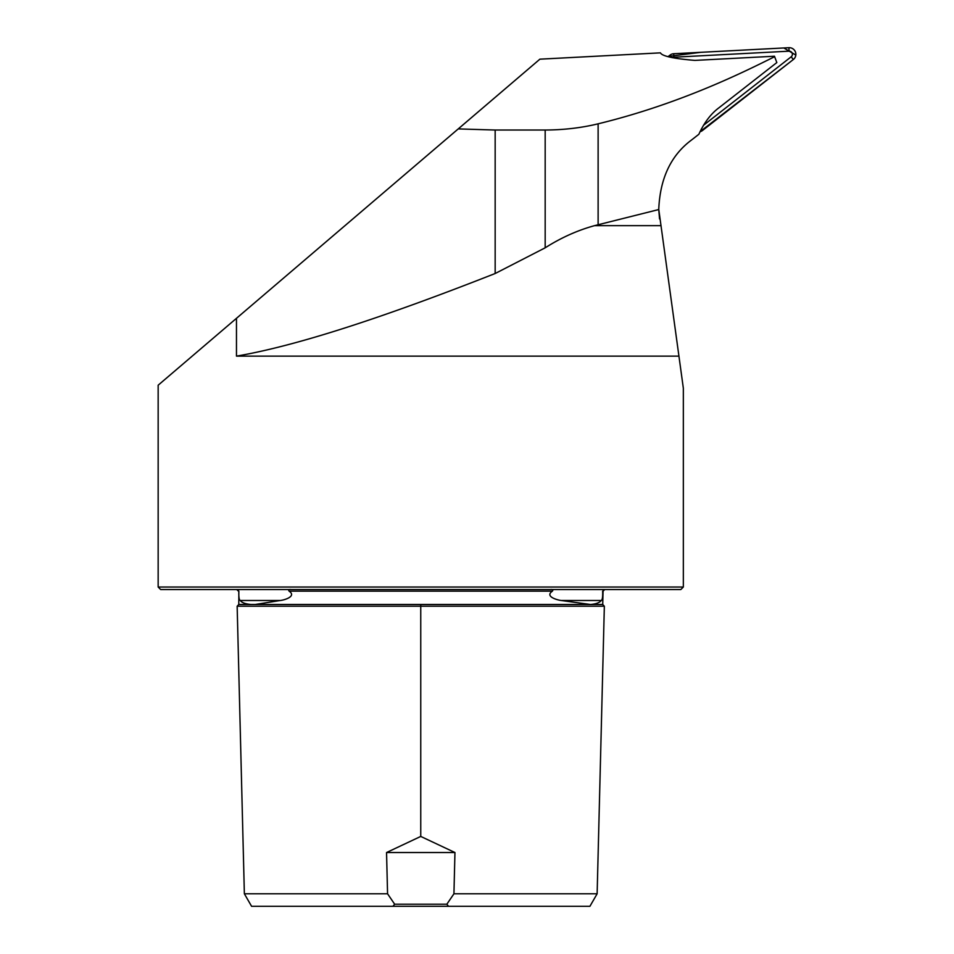 <?xml version="1.0" encoding="UTF-8"?>
<svg xmlns="http://www.w3.org/2000/svg" width="954" height="954" viewBox="0 0 954 954"><rect width="100%" height="100%" fill="white"/><g stroke="black" fill="none" stroke-linecap="round" stroke-linejoin="round"><path stroke-width="1.43" d="M703.384 125.391L791.2 56.787A3.148 3.148 0 0 0 789.101 51.17L673.894 57.204A3.148 3.148 0 0 0 672.343 57.705M795.839 55.082L783.83 47.962L700.844 52.315L668.372 56.393L669.994 55.129A6.618 6.618 0 0 1 673.715 53.734L788.91 47.7A6.618 6.618 0 0 1 793.334 59.518L702.43 130.543A6.618 6.618 0 0 1 699.986 131.747L793.334 59.518L791.2 56.787M458.242 128.909L495.162 130.03L545.175 130.03L545.175 247.813C561.119 237.689 577.587 230.308 594.557 225.645L658.749 209.546C659.977 178.589 670.853 155.43 691.4 140.107L698.865 134.275C704.29 122.41 711.112 113.49 719.304 107.504L776.83 62.57L774.457 56.226L694.906 60.4C673.524 58.635 662.028 56.119 660.43 52.852L539.892 59.172L158.161 385.201L158.161 587.032L683.338 587.032L683.338 388.195L658.749 209.26M545.175 130.03C563.814 129.935 581.451 127.872 598.122 123.817C682.05 103.426 746.97 70.369 774.636 56.703M545.175 247.813L495.162 273.512C400.704 310.634 304.409 344.549 236.473 356.128L678.831 356.128M236.473 356.128L236.473 318.326M658.749 209.546L659.548 218.943M291.304 589.536C288.835 589.226 288.108 589.775 289.122 591.158C296.956 596.5 283.863 600.185 280.273 600.495L255.219 604.49L238.774 604.49L237.152 606.207L604.347 606.207L597.132 893.791L589.918 906.3L392.941 906.3L394.658 904.213L446.842 904.213L448.559 906.3M446.842 904.213L453.937 893.791L454.951 852.53L420.75 836.431L386.549 852.53L387.562 893.791L394.658 904.213M453.937 893.791L597.132 893.791M237.152 606.207L244.367 893.791L387.562 893.791M244.367 893.791L251.582 906.3L392.941 906.3M604.538 589.536L602.654 591.158C602.856 596.787 602.391 599.899 601.258 600.495C599.625 602.678 596.023 604.013 590.454 604.49L561.226 600.495C557.792 600.126 544.329 596.632 552.378 591.158C553.392 589.763 552.652 589.226 550.196 589.536M683.338 587.032L680.834 589.536L160.666 589.536L158.161 587.032M420.75 836.431L420.75 604.49L251.045 604.49C245.464 604.013 241.863 602.689 240.241 600.495C239.108 599.935 238.643 596.822 238.846 591.158L236.962 589.536M386.549 852.53L454.951 852.53M671.902 57.574L669.994 55.129M789.101 51.17L788.91 47.7M673.715 53.734L673.894 57.204M701.297 129.088L702.43 130.543M598.122 123.817L598.122 224.75M594.557 225.645L660.49 225.645M495.162 130.03L495.162 273.512M601.258 600.495L561.226 600.495M280.273 600.495L240.241 600.495M289.122 591.158L552.378 591.158M238.774 604.49L238.846 591.158M420.75 604.49L602.725 604.49L603.059 591.158L604.729 589.536M238.44 591.158L236.771 589.536M602.725 604.49L604.347 606.207"/></g></svg>
